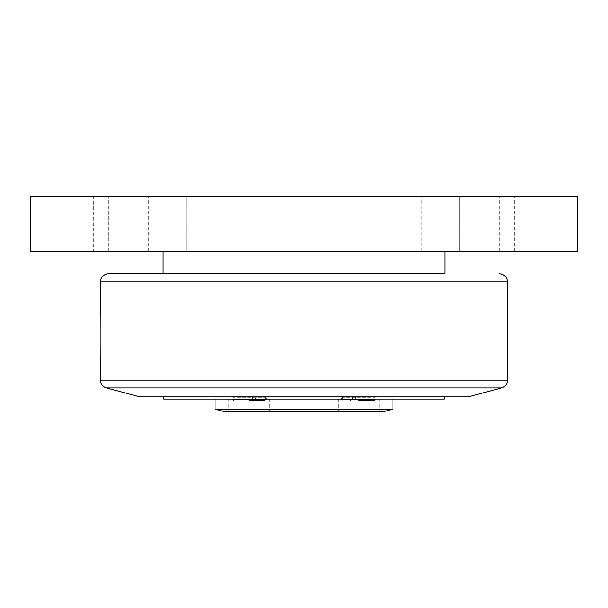<?xml version="1.0" encoding="UTF-8"?>
<svg xmlns="http://www.w3.org/2000/svg" width="608" height="608" viewBox="0 0 608 608"><rect width="100%" height="100%" fill="white"/><g stroke="black" fill="none" stroke-linecap="round" stroke-linejoin="round"><path stroke-width="0.46" stroke-dasharray="3.04 2.28" d="M257.488 399.076L249.28 399.076L257.488 399.076L257.488 400.444L249.28 400.444L257.488 400.444L257.488 399.076M249.28 400.444L249.28 399.076L249.28 400.444L264.875 400.444L249.28 400.444M266.904 399.076L231.656 399.076L266.904 399.076L264.875 400.444M241.072 399.076L249.28 399.076L241.072 399.076L241.072 400.444L241.072 399.076M366.928 399.076L358.72 399.076L366.928 399.076L366.928 400.444L358.72 400.444L366.928 400.444L366.928 399.076M358.72 400.444L358.72 399.076L358.72 400.444L374.315 400.444L358.72 400.444M376.344 399.076L341.096 399.076L376.344 399.076L374.315 400.444M350.512 399.076L358.72 399.076L350.512 399.076L350.512 400.444L350.512 399.076M355.558 396.887L365.036 396.887L352.404 396.887L365.036 396.887L352.404 396.887L355.558 396.887L355.558 399.676L352.404 399.676L352.404 396.887L352.404 399.676L355.558 399.676L355.558 396.887L355.558 399.676L361.882 399.676L352.404 399.676L355.558 399.676L355.558 396.887M361.882 399.676L361.882 396.887L361.882 399.676L365.036 399.676L355.558 399.676L361.882 399.676L361.882 396.887L361.882 399.676L365.036 399.676L365.036 396.887L365.036 399.676L361.882 399.676M374.726 399.076L374.726 397.298L376.504 399.076L374.726 397.298L358.72 397.298L374.726 397.298L374.726 399.676L342.714 399.676L374.726 399.676L342.714 399.676L342.714 397.298L374.726 397.298L342.714 397.298L340.936 399.076L376.504 399.076L340.936 399.076L376.504 399.076L340.936 399.076L342.714 397.298L342.714 399.076M246.118 396.887L255.596 396.887L242.964 396.887L255.596 396.887L242.964 396.887L246.118 396.887L246.118 399.676L242.964 399.676L242.964 396.887L242.964 399.676L246.118 399.676L246.118 396.887L246.118 399.676L252.442 399.676L242.964 399.676L246.118 399.676L246.118 396.887M252.442 399.676L252.442 396.887L252.442 399.676L255.596 399.676L246.118 399.676L252.442 399.676L252.442 396.887L252.442 399.676L255.596 399.676L255.596 396.887L255.596 399.676L252.442 399.676M265.286 399.076L265.286 397.298L267.064 399.076L265.286 397.298L249.28 397.298L265.286 397.298L265.286 399.676L233.274 399.676L249.28 399.676L233.274 399.676L233.274 397.298L265.286 397.298L233.274 397.298L231.496 399.076L267.064 399.076L231.496 399.076L267.064 399.076L231.496 399.076L233.274 397.298L233.274 399.076M249.28 399.076L228.76 399.076L249.28 399.076M249.28 411.388L269.8 411.388L249.28 411.388M358.72 399.076L338.2 399.076L358.72 399.076M358.72 411.388L379.24 411.388L358.72 411.388M215.08 409.192L392.92 409.192M215.08 399.076L392.92 399.076L215.08 399.076M299.896 411.388L308.104 411.388L299.896 411.388L299.896 399.076L308.104 399.076L299.896 399.076M384.712 411.388L223.288 411.388M444.22 399.076L163.78 399.076M304 273.767L165.285 273.767M163.096 273.22L444.904 273.22M139.84 396.887L468.16 396.887M304 396.887L444.22 396.887L304 396.887M304 251.332L163.096 251.332L304 251.332M577.6 251.332L30.4 251.332L30.4 196.612L577.6 196.612L577.6 251.332M93.328 251.332L76.912 251.332L93.328 251.332L93.328 196.612L76.912 196.612L93.328 196.612M531.088 251.332L514.672 251.332L531.088 251.332L531.088 196.612L514.672 196.612L531.088 196.612M546.136 251.332L499.624 251.332L546.136 251.332L499.624 251.332L546.136 251.332L546.136 196.612L499.624 196.612L546.136 196.612L499.624 196.612L546.136 196.612L546.136 251.332M108.376 251.332L61.864 251.332L108.376 251.332L61.864 251.332L108.376 251.332L108.376 196.612L61.864 196.612L108.376 196.612L61.864 196.612L108.376 196.612L108.376 251.332M186.124 251.332L148.276 251.332L186.124 251.332L148.276 251.332L186.124 251.332L186.124 196.612L148.276 196.612L186.124 196.612L148.276 196.612L186.124 196.612L186.124 251.332M459.724 251.332L421.876 251.332L459.724 251.332L421.876 251.332L459.724 251.332L459.724 196.612L421.876 196.612L459.724 196.612L421.876 196.612L459.724 196.612L459.724 251.332M148.276 251.332L148.276 196.612L148.276 251.332M421.876 251.332L421.876 196.612L421.876 251.332M501.501 387.95L106.499 387.95M100.411 380.114L507.589 380.114M507.482 281.869L100.518 281.869M231.656 399.076L233.685 400.444M341.096 399.076L343.125 400.444M228.76 399.076L228.76 411.388M269.8 399.076L269.8 411.388M338.2 399.076L338.2 411.388M379.24 399.076L379.24 411.388M308.104 399.076L308.104 411.388M61.864 251.332L61.864 196.612L61.864 251.332M499.624 251.332L499.624 196.612L499.624 251.332M514.672 251.332L514.672 196.612M76.912 251.332L76.912 196.612"/><path stroke-width="0.91" d="M233.274 399.076L233.274 399.676L265.286 399.676L265.286 399.076M342.714 399.076L342.714 399.676L374.726 399.676L374.726 399.076M215.08 409.192L223.288 411.388L384.712 411.388L392.92 409.192L215.08 409.192L215.08 399.076M163.78 396.887L163.78 399.076L444.22 399.076L444.22 396.887M442.715 273.22L442.715 273.767L108.726 273.767L165.285 273.767L165.285 273.22M442.715 273.767L304 273.767M106.499 387.95L501.501 387.95L468.16 396.887L139.84 396.887L106.499 387.95A8.208 8.208 0 0 1 100.411 380.114A4104 4104 0 0 1 100.518 281.869A8.208 8.208 0 0 1 108.726 273.767M444.904 251.332L444.904 273.22L163.096 273.22L163.096 251.332M30.4 251.332L577.6 251.332L577.6 196.612L30.4 196.612L30.4 251.332M501.501 387.95C505.278 386.696 507.308 384.081 507.589 380.114L100.411 380.114M100.518 281.869L507.482 281.869L507.589 380.114M392.92 399.076L392.92 409.192M507.482 281.869C506.95 276.936 504.214 274.238 499.274 273.767"/></g></svg>
